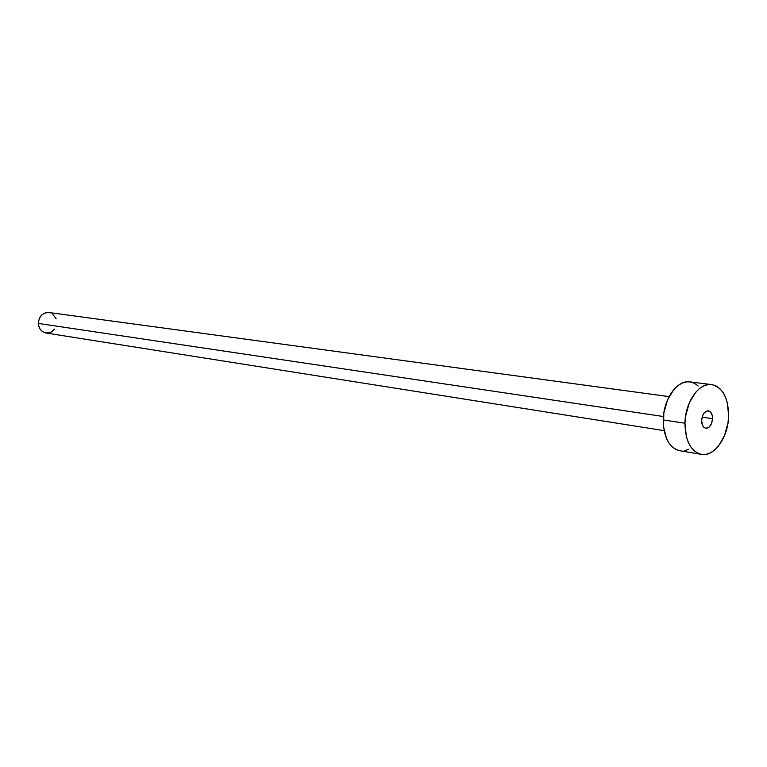 <?xml version="1.0" encoding="UTF-8"?>
<svg xmlns="http://www.w3.org/2000/svg" width="767" height="767" viewBox="0 0 767 767"><rect width="100%" height="100%" fill="white"/><g stroke="black" fill="none" stroke-linecap="round" stroke-linejoin="round"><path stroke-width="1.15" d="M712.543 418.677C711.872 424.832 709.619 428.034 705.793 428.293C703.099 427.555 701.709 424.947 701.632 420.469L702.419 425.177L703.866 427.324L705.803 428.293L708.967 427.257L711.498 423.652L712.543 418.677L712.227 415.417L710.338 411.841L707.347 410.853L704.269 412.809L702.687 415.465L701.632 420.469C702.304 414.324 704.547 411.112 708.353 410.844C711.076 411.563 712.466 414.17 712.543 418.677L702.112 417.152L712.543 418.677M669.083 396.616L48.954 312.505C42.549 312.581 39.021 316.215 38.35 323.425L663.426 416.519L38.35 323.425C38.829 328.707 41.36 331.9 45.953 333.003L42.674 331.718L40.057 329.062L38.58 325.429L38.484 321.392L39.769 317.557L42.252 314.528L45.531 312.763L48.973 312.505M684.96 423.221C685.152 402.148 699.025 382.359 711.632 384.583C722.706 387.412 728.372 397.9 728.621 416.021C728.372 437.085 714.374 457.122 701.393 454.38C690.789 451.389 685.314 441.006 684.96 423.221L663.234 419.942L684.96 423.221L685.573 416.251L689.255 402.972L695.669 392.311L699.59 388.495L703.79 385.906L708.085 384.622L712.322 384.689L716.33 386.089L719.973 388.764L723.099 392.599L725.601 397.44L727.404 403.106L728.621 416.021L728.017 422.79L724.479 435.723L718.305 446.279L714.499 450.152L710.386 452.866L706.139 454.332L701.891 454.457L697.826 453.249L694.097 450.728L690.846 446.988L688.22 442.166L686.312 436.442L684.96 423.221M711.632 384.583L689.849 381.87C677.213 379.655 663.388 399.147 663.234 419.942C663.618 437.478 669.121 447.736 679.735 450.718L701.393 454.38M688.747 449.251L684.49 450.68M679.783 450.728L676.168 449.587L672.429 447.094L669.179 443.393L666.533 438.628L663.503 426.663L663.829 413.068L667.491 399.971L673.886 389.463L677.798 385.705L681.988 383.155L686.292 381.899L689.897 381.88M690.53 381.976L694.547 383.366L698.2 386.012M54.61 329.081L51.322 332.034L46.039 333.012M49.126 312.533L50.862 313.003M52.463 313.847L56.135 318.746M664.088 430.632L45.953 333.003"/></g></svg>

